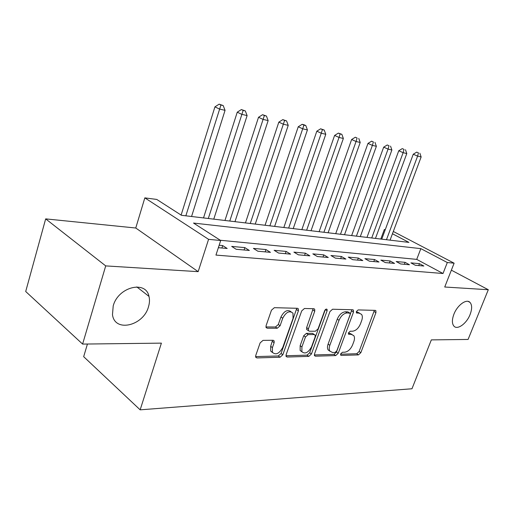 <?xml version="1.0" encoding="UTF-8"?>
<svg xmlns="http://www.w3.org/2000/svg" width="514" height="514" viewBox="0 0 514 514"><rect width="100%" height="100%" fill="white"/><g stroke="black" fill="none" stroke-linecap="round" stroke-linejoin="round"><path stroke-width="0.77" d="M340.673 353.876L340.673 355.123L341.245 355.418L358.438 354.904L360.847 352.662L375.94 312.666L375.895 310.707L375.22 310.372L358.168 309.916L356.414 311.503L356.446 312.878L359.215 313.193L361.56 314.369C362.569 315.879 362.608 317.954 361.683 320.588L360.41 323.987C358.464 328.375 355.829 330.785 352.501 331.222L350.246 331.222L348.498 332.821L348.505 334.132L351.319 334.402L353.786 335.636C354.705 337.1 354.718 339.079 353.838 341.572L352.578 344.933C350.651 349.269 348.017 351.698 344.682 352.212L342.42 352.27L340.673 353.876M148.495 306.755C149.619 303.061 149.786 299.604 148.989 296.398C145.97 280.034 118.207 286.812 113.208 305.894L112.482 314.658C114.68 332.834 143.528 325.844 148.495 306.755M470.072 314.568C472.18 308.985 472.154 304.924 469.995 302.399C466.526 298.486 457.351 305.123 453.926 314.176C451.902 319.624 451.902 323.608 453.913 326.114C457.383 330.29 466.628 323.595 470.072 314.568M263.001 340.384L260.116 342.909L255.741 355.508L255.715 357.217L256.904 357.93L280.053 357.236L282.816 354.776L298.409 310.816L298.377 308.856L297.388 308.291L274.367 307.68L271.469 310.18L266.098 325.67L266.091 327.521L267.229 328.208L277.258 328.24L280.091 325.76L282.739 318.211C286.105 312.004 289.517 310.334 292.986 313.187L293.057 318.365L282.784 347.393C279.269 353.722 275.806 355.354 272.375 352.289L272.426 347.586L274.135 342.722L274.142 340.923L273.037 340.281L263.001 340.384M82.6 344.084L25.7 291.502L45.669 218.88L105.711 265.899L82.6 344.084L161.396 343.134L140.155 409.838L411.971 388.764L431.336 339.889L468.074 339.452L488.3 289.729L444.726 287.011L454.119 263.187L447.315 262.526L443.017 273.506L215.951 255.085L220.705 240.513L208.575 239.338L144.832 197.871L156.77 199.445L181.448 215.295L408.932 242.402L392.452 233.761M105.711 265.899L198.16 271.655L208.575 239.338M314.529 353.915L314.523 355.688L315.448 356.183L335.713 355.579L338.225 353.272L353.478 312.133L353.433 310.16L352.675 309.769L332.558 309.235L329.943 311.568L314.529 353.915M308.798 356.382L287.159 357.024L286.112 356.433L286.131 354.686L301.705 310.899L304.455 308.484L313.791 308.734L314.703 309.235L314.741 311.208L308.413 328.825L308.426 330.701L309.37 331.222L315.416 331.222L318.063 328.851L324.636 310.719C325.433 309.216 326.249 308.773 327.09 309.396L327.116 310.777L311.426 353.998L308.798 356.382L307.057 355.155L285.951 355.746M488.3 289.729L451.363 270.165M415.306 265.269L423.857 266.027L419.475 263.669L410.911 262.879L415.306 265.269M400.599 263.952L409.491 264.749L405.09 262.346L396.185 261.523L400.599 263.952M385.294 262.59L394.553 263.412L390.132 260.971L380.861 260.116L385.294 262.59M369.36 261.17L378.998 262.024L374.558 259.538L364.908 258.651L369.36 261.17M352.745 259.686L362.8 260.579L358.342 258.047L348.28 257.122L352.745 259.686M335.417 258.137L345.903 259.075L341.431 256.492L330.939 255.529L335.417 258.137M317.324 256.525L328.273 257.501L323.788 254.873L312.833 253.865L317.324 256.525M298.409 254.835L309.858 255.856L305.367 253.177L293.912 252.123L298.409 254.835M278.62 253.068L290.603 254.141L286.105 251.41L274.123 250.305L278.62 253.068M257.893 251.224L270.448 252.342L265.95 249.553L253.402 248.403L257.893 251.224M236.164 249.284L249.329 250.459L244.837 247.613L231.679 246.405L236.164 249.284M443.017 273.506L416.726 259.384L220.307 240.263M218.36 247.697L227.175 248.48L222.697 245.583L219.157 245.255M87.431 344.027L83.673 356.677L140.155 409.838M198.16 271.655L135.76 228.01L45.669 218.88M135.76 228.01L144.832 197.871M380.797 239.049L384.337 229.507L385.275 229.629M447.315 262.526L420.837 248.641L193.521 223.057L220.705 240.513M393.306 231.473L454.119 263.187M385.159 229.938L384.337 229.507M416.726 259.384L420.837 248.641M419.475 263.669L418.743 265.571M405.09 262.346L404.351 264.292M390.132 260.971L389.381 262.956M374.558 259.538L373.806 261.562M358.342 258.047L357.583 260.116M341.431 256.492L340.666 258.606M323.788 254.873L323.017 257.032M305.367 253.177L304.59 255.387M286.105 251.41L285.321 253.665M265.95 249.553L265.16 251.866M244.837 247.613L244.047 249.984M222.697 245.583L221.9 248.011M352.013 334.466L349.559 333.252L351.319 334.402M348.376 333.258L349.559 333.252M359.774 313.251L357.436 312.075L359.215 313.193M356.279 312.049L357.436 312.075M340.576 354.204L356.716 353.748L359.119 351.512L374.372 310.353M314.337 354.949L333.978 354.39L336.484 352.09L351.891 309.749M335.038 352.463L336.805 350.844L350.207 314.626L350.175 313.251L347.207 312.923C343.763 313.302 341.045 315.757 339.041 320.286L329.84 345.318C329.005 347.708 329.005 349.636 329.834 351.094L332.59 352.527L335.038 352.463M349.758 312.987L347.849 311.85L349.636 312.975M329.93 351.242L328.093 349.899C327.264 348.441 327.257 346.513 328.093 344.129L337.261 319.136C339.259 314.613 341.977 312.165 345.421 311.792L347.849 311.85M307.398 330.007L306.652 329.5L306.633 327.624L313.129 308.715M325.311 309.646L309.685 352.771L311.426 353.998M301.904 346.918L301.885 351.704C305.104 354.345 308.342 352.688 311.58 346.738L315.146 336.901L315.133 335.044L314.215 334.55L308.162 334.569L305.483 336.972L301.904 346.918L300.15 345.691L300.137 350.471L301.956 351.833M314.427 334.563L312.448 333.348L314.215 334.55M300.15 345.691L303.716 335.758L306.395 333.361L312.448 333.348M307.057 355.155L309.685 352.771M272.561 352.617L270.627 351.004L270.672 346.308L272.548 340.281M291.02 311.722C287.48 309.235 284.126 310.989 280.946 316.984L282.739 318.211M265.931 326.949L275.478 326.994L278.305 324.52L280.946 316.984M255.574 356.607L278.312 355.964L281.068 353.504L296.784 308.278M390.062 240.154L421.139 156.956L417.606 156.115L413.256 154.226L381.741 239.164M418.447 152.883L416.706 152.131L418.447 152.883L417.606 156.115L386.464 239.723M419.861 153.223L421.139 156.956M413.256 154.226L416.706 152.131M375.464 238.412L406.799 153.551L403.124 152.677L398.755 150.763L366.983 237.404M404.01 149.381L402.263 148.623L404.01 149.381L403.124 152.677L371.725 237.969M405.482 149.735L406.799 153.551M398.755 150.763L402.263 148.623M360.295 236.607L391.886 150.004L388.064 149.099L383.675 147.158L351.647 235.579M389.002 145.745L387.241 144.974L389.002 145.745L388.064 149.099L356.414 236.144M390.531 146.117L391.886 150.004M383.675 147.158L387.241 144.974M344.528 234.731L376.37 146.317L372.387 145.372L367.979 143.412L335.706 233.677M373.376 141.96L371.609 141.177L373.376 141.96L372.387 145.372L340.486 234.249M374.969 142.346L376.37 146.317M367.979 143.412L371.609 141.177M328.118 232.771L360.205 142.474L356.061 141.491L351.634 139.506L319.117 231.698M357.101 138.015L355.328 137.225L357.101 138.015L356.061 141.491L323.91 232.27M358.759 138.414L360.205 142.474M351.634 139.506L355.328 137.225M311.034 230.735L343.358 138.472L339.034 137.444L334.595 135.439L301.84 229.642M340.133 133.903L341.861 134.321L338.353 133.107L340.133 133.903L339.034 137.444L306.646 230.214M341.861 134.321L343.358 138.472M334.595 135.439L338.353 133.107M293.224 228.614L325.78 134.295L321.263 133.222L316.817 131.192L283.837 227.496M322.426 129.612L324.231 130.048L320.64 128.802L322.426 129.612L321.263 133.222L288.65 228.068M324.231 130.048L325.78 134.295M316.817 131.192L320.64 128.802M274.643 226.404L307.417 129.933L302.701 128.808L298.248 126.759L265.057 225.261M303.935 125.127L305.817 125.583L304.031 124.773L302.148 124.317L303.935 125.127L269.876 225.832M305.817 125.583L307.417 129.933M298.248 126.759L302.148 124.317M255.246 224.091L288.226 125.371L283.291 124.195L278.832 122.12L245.448 222.922M284.595 120.443L286.568 120.918L282.809 119.621L284.595 120.443L250.267 223.5M286.568 120.918L288.226 125.371M278.832 122.12L282.809 119.621M234.975 221.675L268.147 120.597L262.982 119.37L258.523 117.269L224.952 220.48M264.363 115.541L266.425 116.042L262.577 114.706L264.363 115.541L229.764 221.052M266.425 116.042L268.147 120.597M258.523 117.269L262.577 114.706M213.766 219.15L247.112 115.599L241.696 114.307L237.25 112.193L203.512 217.93M243.161 110.401L245.326 110.928L241.381 109.559L243.161 110.401L208.311 218.501M245.326 110.928L247.112 115.599M237.25 112.193L241.381 109.559M191.561 216.503L225.055 110.356L219.375 109.007L214.936 106.861L181.114 215.083M220.93 105.01L223.198 105.563L219.15 104.162L220.93 105.01L185.843 215.822M223.198 105.563L225.055 110.356M214.936 106.861L219.15 104.162M340.596 354.975L341.245 355.418M356.382 312.775L356.967 313.142M348.441 334.004L349.057 334.408M374.16 311.574L375.94 312.666M359.119 351.512L360.847 352.662M356.716 353.748L358.438 354.904M351.692 311.009L353.478 312.133M336.484 352.09L338.225 353.272M333.978 354.39L335.713 355.579M314.42 355.463L315.448 356.183M345.421 311.792L347.207 312.923M337.261 319.136L339.041 320.286M328.093 344.129L329.84 345.318M286.022 356.196L287.159 357.024M312.949 310.032L314.741 311.208M306.633 327.624L308.413 328.825M325.336 309.627L327.116 310.777M306.395 333.361L308.162 334.569M303.716 335.758L305.483 336.972M272.375 341.457L274.135 342.722M270.672 346.308L272.426 347.586M278.305 324.52L280.091 325.76M275.478 326.994L277.258 328.24M266.021 327.347L267.229 328.208M296.61 309.621L298.409 310.816M281.068 353.504L282.816 354.776M278.312 355.964L280.053 357.236M255.625 356.973L256.904 357.93M136.801 286.908L148.989 296.398M468.196 301.41L469.995 302.399M375.387 310.392L375.895 310.707M352.842 309.788L353.433 310.16M328.093 349.899L329.834 351.094M313.958 308.747L314.703 309.235M306.652 329.5L308.426 330.701M326.602 309.081L327.09 309.396M300.137 350.471L301.885 351.704M273.262 340.294L274.142 340.923M270.627 351.004L272.375 352.289M297.548 308.304L298.377 308.856"/></g></svg>
